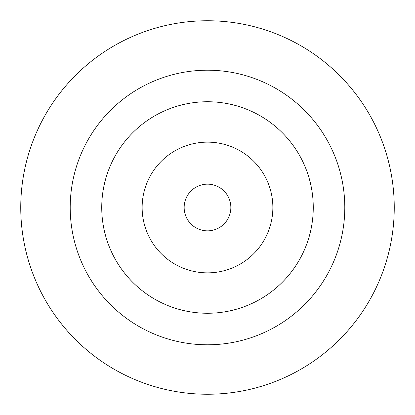 <?xml version="1.0" encoding="UTF-8"?>
<svg xmlns="http://www.w3.org/2000/svg" width="415" height="415" viewBox="0 0 415 415"><rect width="100%" height="100%" fill="white"/><g stroke="black" fill="none" stroke-linecap="round" stroke-linejoin="round"><path stroke-width="0.62" d="M207.5 394.25A186.75 186.75 0 0 0 394.25 207.5A186.75 186.75 0 0 0 207.5 20.75A186.75 186.75 0 0 0 20.75 207.5A186.75 186.75 0 0 0 207.5 394.25M207.5 184.156A23.344 23.344 0 0 0 184.156 207.5A23.344 23.344 0 0 0 207.5 230.844A23.344 23.344 0 0 0 230.844 207.5A23.344 23.344 0 0 0 207.5 184.156M207.5 142.138A65.363 65.363 0 0 0 142.138 207.5A65.363 65.363 0 0 0 207.5 272.863A65.363 65.363 0 0 0 272.863 207.5A65.363 65.363 0 0 0 207.5 142.138M207.5 344.792A137.292 137.292 0 0 0 344.792 207.5A137.292 137.292 0 0 0 207.5 70.208A137.292 137.292 0 0 0 70.208 207.5A137.292 137.292 0 0 0 207.5 344.792M207.5 313.263A105.763 105.763 0 0 0 313.263 207.5A105.763 105.763 0 0 0 207.5 101.737A105.763 105.763 0 0 0 101.737 207.5A105.763 105.763 0 0 0 207.5 313.263"/></g></svg>

